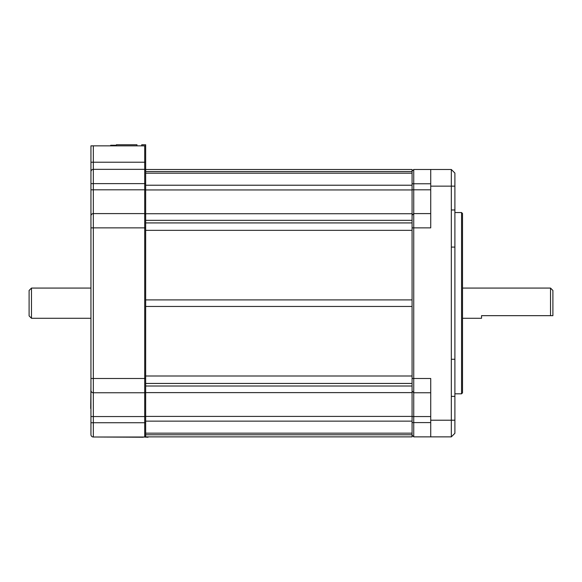 <?xml version="1.0" encoding="UTF-8"?>
<svg xmlns="http://www.w3.org/2000/svg" width="582" height="582" viewBox="0 0 582 582"><rect width="100%" height="100%" fill="white"/><g stroke="black" fill="none" stroke-linecap="round" stroke-linejoin="round"><path stroke-width="0.87" d="M412.078 171.581L145.66 171.581L145.66 169.493L412.078 169.493L412.078 230.348L145.66 230.348L145.66 306.452L145.66 299.912L412.078 299.912L412.078 436.864L145.66 436.864L145.66 434.776L412.078 434.776M412.078 230.348L412.078 306.452L145.66 306.452L145.66 383.443L412.078 383.443M412.078 433.168L145.66 433.168L145.66 392.617L412.078 392.617M412.078 185.221L145.66 185.221L145.66 173.189L412.078 173.189M145.66 185.221L145.66 189.95L412.078 189.95M412.078 220.338L145.66 220.338L145.66 189.95M145.66 230.348L145.66 222.921L412.078 222.921M412.078 213.74L145.66 213.74M136.974 145.849L136.974 144.758L116.4 144.758L116.4 145.231L110.689 145.231L110.689 145.849M116.4 145.231L116.4 145.849M144.707 145.849L144.707 437.009L93.324 437.009A2.379 2.379 0 0 1 90.945 434.63L90.945 145.849L145.66 145.849L145.66 144.758L141.732 144.758L141.732 145.849M451.326 247.088L454.898 247.088L454.898 359.269L451.326 359.269L451.326 186.145L430.731 186.145L430.731 169.493L451.326 169.493L451.326 186.145L454.898 186.145L454.898 209.978L451.326 209.978M451.326 359.269L451.326 436.864L413.744 436.864L412.078 435.198L413.744 436.864L413.744 169.493L430.731 169.493M412.078 227.868L430.731 227.868L430.731 186.145M430.731 436.864L430.731 378.489L412.078 378.489M412.078 215.26L413.744 213.594L430.731 213.594L413.744 213.594L412.078 215.26M412.078 171.159L413.744 169.493L412.078 171.159M454.898 186.145L454.898 173.065L451.326 169.493M451.326 436.864L454.898 433.299L454.898 420.211L430.731 420.211M454.898 359.269L454.898 420.211M454.898 247.088L454.898 209.978M454.898 396.378L451.326 396.378M412.078 391.097L413.744 392.763L430.731 392.763L413.744 392.763M461.555 212.546L461.555 393.81L462.508 392.857L462.508 213.499L461.555 212.546L454.898 212.546M461.555 393.81L454.898 393.81M31.479 288.075L29.1 290.454L29.1 315.902L31.479 318.281L31.479 288.075L90.945 288.075M462.508 288.075L550.521 288.075L550.521 315.67L552.012 315.67M550.521 288.075L552.9 290.454L552.9 315.67L481.54 315.67L481.54 318.281L462.508 318.281M481.54 315.67L550.521 315.67M143.281 437.009L148.039 437.242L144.707 437.009L145.66 436.056L145.66 422.736L93.324 422.736L93.324 392.763L144.707 392.763L93.324 392.763L93.324 213.594L144.707 213.594L93.324 213.594L93.324 169.347L144.707 169.347L93.324 169.347L93.324 145.849M144.707 392.763L145.66 391.81L145.66 378.489L90.945 378.489M90.945 227.868L145.66 227.868L145.66 214.547L144.707 213.594M90.945 183.621L145.66 183.621L145.66 170.3L144.707 169.347M145.66 169.493L145.66 162.218L90.945 162.218M145.66 145.849L145.66 162.218M90.945 390.384A2.379 2.379 0 0 0 93.324 392.763A2.379 2.379 0 0 1 90.945 390.384M90.945 215.973A2.379 2.379 0 0 1 93.324 213.594M90.945 171.726A2.379 2.379 0 0 1 93.324 169.347M95.703 437.009L143.281 437.242M90.945 413.22L90.945 365.642M90.712 408.462L90.945 386.055M412.078 376.008L145.66 376.008M412.078 386.019L145.66 386.019M145.66 416.406L412.078 416.406M412.078 421.135L145.66 421.135M412.078 189.805L430.731 189.805M412.078 183.767L430.731 183.767M412.078 422.59L430.731 422.59M412.078 416.552L430.731 416.552M145.66 189.805L90.945 189.805M145.66 416.552L90.945 416.552M90.945 434.63A2.379 2.379 0 0 0 93.324 437.009L93.324 422.736L90.945 422.736M90.945 318.281L31.479 318.281"/></g></svg>
